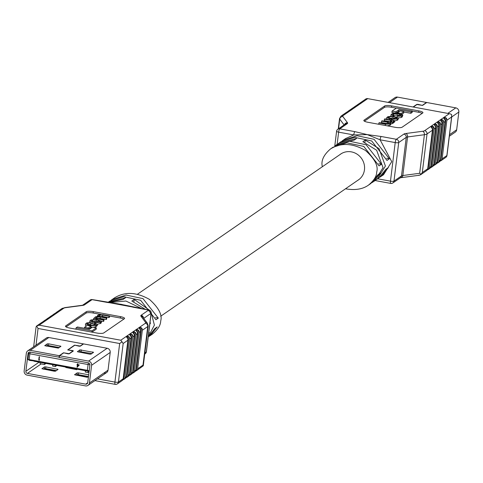 <?xml version="1.0" encoding="UTF-8"?>
<svg xmlns="http://www.w3.org/2000/svg" width="483" height="483" viewBox="0 0 483 483"><rect width="100%" height="100%" fill="white"/><g stroke="black" fill="none" stroke-linecap="round" stroke-linejoin="round"><path stroke-width="0.72" d="M85.437 370.407L85.237 372.037L87.954 372.538L89.059 371.783M77.069 369.217L78.989 369.217M65.024 366.639L64.982 366.989L65.93 367.165M52.798 364.387L52.593 366.017L55.316 366.519L57.223 365.202M39.739 361.978A1.715 1.612 -124.6 0 0 41.17 363.91L44.436 364.514L46.344 363.198M39.135 359.769L39.642 359.865L38.725 360.113L39.129 356.804L39.503 356.804L39.057 359.823L39.642 359.865M77.503 363.88L77.878 363.88L77.781 364.641L79.327 364.931L77.087 367.273L77.371 364.985L76.99 364.913L77.503 363.88L77.703 364.695L79.248 364.985L77.147 367.285M77.032 364.574L77.419 364.574M29.167 359.581L87.375 370.316L88.081 364.532L29.874 353.798L29.167 359.581L27.942 359.509L29.572 360.403L34.263 360.97M44.436 364.514L44.635 362.884M55.316 366.519L55.515 364.888M87.954 372.538L88.117 371.198M89.107 371.379L33.919 361.199M78.62 369.151L78.578 369.495M67.741 367.14L67.698 367.491M75.861 368.994L75.903 368.65M30.32 352.131A1.715 0.423 -79.6 0 0 29.874 353.798A1.715 0.398 -173 0 1 28.648 353.26L27.942 359.509M89.409 370.841L87.375 370.316M78.632 365.214L77.66 365.039L77.485 366.47L78.632 365.214M77.733 365.051L77.57 366.38M39.564 359.92L39.328 360.221M39.129 356.804L39.503 356.804M39.425 356.859L39.057 359.823M77.28 369.254L76.658 369.682L65.833 367.491A2.282 0.561 -79.6 0 1 66.05 366.832M58.371 348.11L44.726 345.665L47.304 343.86L48.711 343.842L60.949 346.305L58.371 348.11M83.311 343.866L80.178 346.033L74.551 345.152L67.686 349.921L73.036 350.924L69.093 353.677L63.466 352.795L59.264 355.693L30.242 350.344A3.653 3.435 -124.6 0 0 26.33 353.23L24.15 370.968A3.653 3.435 -124.6 0 0 27.199 375.14L85.515 385.893A3.653 3.435 -124.6 0 0 89.427 383.007L91.607 365.269A3.653 3.435 -124.6 0 0 88.558 361.097L59.536 355.748L63.738 352.85L66.98 353.586A1.425 0.332 7 0 0 69.365 353.725L73.259 351.038A1.425 0.332 7 0 0 73.319 350.96A1.425 0.332 7 0 0 71.562 350.423L67.97 349.952L74.823 345.206L78.065 345.943A1.425 0.332 7 0 0 80.45 346.082L83.583 343.92M59.192 347.549L48.493 345.574L47.093 345.593L46.271 346.16M59.355 357.221L30.031 352.083A1.854 1.745 -124.6 0 0 28.044 353.544L25.865 371.288A1.854 1.745 -124.6 0 0 27.41 373.401L85.726 384.16A1.854 1.745 -124.6 0 0 87.719 382.693L89.892 364.949A1.854 1.745 -124.6 0 0 88.347 362.836L59.324 357.48L59.536 355.748M76.079 375.237L76.9 374.669L78.306 374.651L88.474 376.529M43.44 369.217L44.261 368.65L45.662 368.632L56.36 370.606M79.943 349.879L93.587 352.324L91.009 354.13L89.603 354.148L77.365 351.684L79.943 349.879L79.731 351.612L78.91 352.179M59.053 357.432L59.264 355.693M88.413 377.03L86.771 377.211L74.533 374.742L77.111 372.936L78.518 372.918L88.685 374.796M58.075 369.423L55.539 371.173L54.132 371.192L41.894 368.728L44.472 366.917L45.879 366.899L58.075 369.423M91.83 353.568L79.731 351.612M76.658 369.682L76.712 369.495A2.282 0.561 -79.6 0 1 76.93 368.837M77.165 369.072L76.99 369.453M88.582 329.05L90.774 327.54L90.943 326.164L87.2 325.47L84.549 327.299L88.292 327.987L88.172 328.977M91.945 332.141L96.189 329.213L96.358 327.836L92.47 327.118L89.44 329.213L77.395 326.991L76.048 327.921L91.975 330.855L91.818 332.117M109.544 316.033L120.339 318.025A5.705 1.322 -173 0 1 123.823 319.112M66.062 326.919L86.113 313.099A5.705 1.322 -173 0 1 93.134 313.008L100.953 314.445M91.335 323.332L94.372 323.936M97.409 324.322L101.038 323.175L101.708 321.213L96.636 319.571L91.058 319.927L90.369 320.404L89.868 320.99L94.94 322.632L100.518 322.276L101.708 321.213M101.708 321.135L103.362 321.436L103.845 321.104L104.014 319.728L97.838 318.587L96.274 317.512L96.757 317.18L100.386 317.023L106.345 318.122L106.175 319.498L106.658 319.166L106.828 317.79L101.001 316.715L98.87 315.87L99.516 315.272L102.674 315.055L109.08 316.238L108.91 317.615L109.393 317.283L109.563 315.906L102.964 314.687L98.309 314.928L97.445 315.677L97.361 316.353M99.347 316.655L102.505 316.431L108.91 317.615M96.588 318.557L100.216 318.4L106.175 319.498M94.251 324.872L91.166 325.18L89.101 324.799L87.302 323.695L88.19 323.085L91.015 322.91L90.846 324.286L91.426 322.59L86.831 322.837L85.576 323.912L90.762 325.53L95.942 325.433L97.421 324.22L94.831 323.175L94.251 324.872M93.044 327.226L95.773 326.81L97.252 325.596L97.421 324.22M90.846 326.949L92.398 327.172M85.576 323.912L85.406 325.288L86.397 326.025M87.912 324.54L90.846 324.286M93.304 311.632L120.508 316.643A5.705 1.322 -173 0 1 124.584 318.43A5.705 1.322 -173 0 1 124.36 318.738L103.773 332.938A5.705 1.322 -173 0 1 96.751 333.022L69.552 328.011A5.705 1.322 -173 0 1 65.471 326.224A5.705 1.322 -173 0 1 65.694 325.916L86.282 311.716A5.705 1.322 -173 0 1 93.304 311.632L93.134 313.008M133.863 307.345A2.856 0.7 100.4 0 0 133.713 307.23A2.856 0.7 100.4 0 0 133.537 307.285L121.161 304.308L107.202 302.424A2.856 0.7 -79.6 0 1 107.377 302.376L107.377 302.376A2.856 0.7 -79.6 0 1 107.528 302.485M108.095 302.503L123.105 299.424L125.483 297.782L108.174 302.255L109.756 301.169L123.714 296.689L140.613 300.269L155.937 319.758L158.315 318.122L142.992 298.627L126.093 295.053L112.134 299.526L110.981 300.378M126.141 305.618L121.161 304.308L116.687 303.789M148.227 336.989L154.856 328.573L157.229 326.937L150.11 335.697L152.483 334.061C157.899 329.593 160.634 325.234 160.694 320.99C162.493 314.958 158.75 307.768 149.464 299.412C136.435 292.004 124.783 291.497 114.507 297.89L112.134 299.526M150.291 310.768L134.183 299.388L131.811 301.03L145.419 309.392M150.636 317.343L148.378 335.733M148.251 336.778L154.397 325.083L150.962 311.758M149.821 323.972L150.394 323.58L150.092 321.793M110.48 302.889L136.085 307.671M142.056 308.77L125.924 301.036L108.639 302.599M150.11 335.697L148.885 336.482M148.74 332.793L149.313 332.395L148.595 333.995M142.328 330.269L137.595 368.837L143.004 365.106L147.744 326.538L142.328 330.269A2.856 2.687 -124.6 0 0 141.513 327.866L140.511 327.45L139.243 328.325L139.768 329.062A2.856 2.687 55.4 0 1 140.589 331.471L139.158 332.455A2.856 2.687 -124.6 0 0 138.343 330.046L137.341 329.635L136.073 330.511L136.598 331.247A2.856 2.687 55.4 0 1 137.42 333.656L135.995 334.634A2.856 2.687 -124.6 0 0 135.174 332.232L134.171 331.821L132.91 332.696L133.435 333.433A2.856 2.687 55.4 0 1 134.25 335.836L132.825 336.82A2.856 2.687 -124.6 0 0 132.01 334.417L131.008 334.007L129.74 334.882L130.265 335.619A2.856 2.687 55.4 0 1 131.086 338.022L126.347 376.595A2.856 2.687 55.4 0 1 124.988 378.594M131.086 338.022L129.655 339.006L124.922 377.573L126.347 376.595M134.25 335.836L129.516 374.41A2.856 2.687 55.4 0 1 128.158 376.414M132.825 336.82L128.092 375.394L129.516 374.41M137.42 333.656L132.68 372.224A2.856 2.687 55.4 0 1 131.322 374.228M135.995 334.634L131.255 373.208L132.68 372.224M140.589 331.471L135.85 370.038A2.856 2.687 55.4 0 1 134.491 372.043M139.158 332.455L134.425 371.022L135.85 370.038M129.655 339.006A2.856 2.687 -124.6 0 0 128.84 336.603L127.838 336.192L126.57 337.062L127.101 337.804A2.856 2.687 55.4 0 1 127.917 340.207L123.177 378.775A2.856 2.687 55.4 0 1 121.819 380.779M104.123 373.063A3.653 3.435 -124.6 0 0 108.035 370.177L110.215 352.433A3.653 3.435 -124.6 0 0 107.166 348.267L48.849 337.514A3.653 3.435 -124.6 0 0 46.344 338.034L27.736 350.863M135.125 371.282L136.236 370.841A2.856 2.687 -124.6 0 0 137.595 368.837M131.962 373.462L133.067 373.027A2.856 2.687 -124.6 0 0 134.425 371.022M128.792 375.647L129.897 375.213A2.856 2.687 -124.6 0 0 131.255 373.208M125.628 377.833L126.733 377.392A2.856 2.687 -124.6 0 0 128.092 375.394M122.459 380.018L123.563 379.578A2.856 2.687 -124.6 0 0 124.922 377.573M97.445 378.871L114.918 382.095L119.657 343.528L38.054 328.476L36.605 326.019L41.979 322.312A2.856 2.687 55.4 0 1 42.232 322.155L44.641 320.803M44.605 320.839L43.977 320.954A2.856 2.687 -124.6 0 0 43.011 321.847M43.718 321.11L45.142 320.126A2.856 2.687 55.4 0 1 45.402 319.969L47.805 318.617M47.775 318.659L47.147 318.768A2.856 2.687 -124.6 0 0 46.175 319.661M46.887 318.925L48.312 317.941A2.856 2.687 55.4 0 1 48.572 317.784L50.975 316.437M50.944 316.474L50.31 316.582A2.856 2.687 -124.6 0 0 49.344 317.476M50.051 316.739L51.482 315.755A2.856 2.687 55.4 0 1 51.735 315.598L54.144 314.252M54.108 314.288L53.48 314.397A2.856 2.687 -124.6 0 0 52.514 315.296M53.221 314.554L54.645 313.57A2.856 2.687 55.4 0 1 54.905 313.419L57.308 312.066M57.278 312.103L56.65 312.217A2.856 2.687 -124.6 0 0 55.678 313.111M155.55 317.609L158.315 318.122M149.881 323.483L150.394 323.58M134.183 299.388L133.894 301.772M148.999 310.158A2.856 0.7 100.4 0 0 148.836 310.02L123.702 304.882M136.49 370.684L143.288 365.8L148.19 325.922A11.411 2.638 7 0 1 147.744 326.538A2.856 2.687 -124.6 0 0 145.359 323.278L120.786 340.225L123.165 343.479L118.432 382.053L123.177 378.775M143.004 365.106L143.288 365.8M119.657 343.528L122.048 341.771M33.659 346.782L36.098 326.888L36.605 326.019L39.183 325.18L120.786 340.225M107.292 370.878A3.653 3.435 -124.6 0 0 107.86 370.938M76.048 327.921L75.891 329.177M91.975 330.855L96.358 327.836M84.549 327.299L84.428 328.283M88.292 327.987L90.943 326.164M91.492 321.388L91.571 320.754L93.358 321.92L95.326 322.282L99.021 322.125L100.005 321.449L98.218 320.283L96.25 319.921L92.555 320.072L91.275 321.098M99.293 321.944L96.081 321.298L92.12 321.636M100.005 321.449L100.301 321.104M97.729 315.327L98.478 316.395L95.737 316.697L94.958 317.24L95.308 318.14L93.69 318.249L103.531 320.06L103.362 321.436M93.69 318.249L93.569 319.257M103.531 320.06L104.014 319.728M96.039 317.802L96.274 317.512L96.202 318.08M106.345 318.122L106.828 317.79M109.08 316.238L109.563 315.906M94.958 317.24L94.583 318.019M94.42 323.495L95.664 324.443L94.849 325.005M87.025 324.008L87.302 323.695L87.23 324.28M91.015 322.91L91.426 322.59M413.321 107.039L416.956 104.527L422.577 105.409L426.779 102.511L455.801 107.86A3.653 3.435 55.4 0 1 458.85 112.032L456.67 129.77A3.653 3.435 55.4 0 1 455.264 132.137L449.341 136.218M388.084 102.384L394.979 97.626A3.653 3.435 55.4 0 1 397.485 97.107L426.507 102.456L422.305 105.354L419.063 104.618A1.425 0.332 7 0 0 416.684 104.479L413.043 106.984M401.844 114.272L403.697 112.998L403.866 111.621L400.123 110.933L397.473 112.756L397.4 113.348M403.818 112.014L410.846 113.306L412.198 112.376L412.367 110.999L396.44 108.065L392.057 111.084L391.888 112.461L395.203 113.076M395.849 113.125L398.801 111.09L399.664 111.247M412.349 111.12L418.689 112.285A5.705 1.322 -173 0 1 422.178 113.378M364.417 121.185L384.468 107.359A5.705 1.322 -173 0 1 391.49 107.274L396.301 108.162M394.677 121.04L397.877 119.893L398.547 117.93L401.409 117.46L402.218 116.898L402.84 115.008L397.648 113.39L392.474 113.487L390.995 114.7L393.579 115.745L393.512 116.294M386.702 117.707L391.773 119.349L397.352 118.993L398.547 117.93L393.47 116.288L387.891 116.644L386.702 117.707L386.533 119.162M393.657 122.277L394.551 122.048L394.72 120.672L384.879 118.86L384.396 119.192L384.226 120.569L391.345 121.921M390.88 123.944L392.504 123.6L393.609 122.694L393.778 121.311L393.458 121.68L393.114 120.768L394.273 120.985L394.104 122.362M387.294 125.852L390.518 124.97L390.964 123.243L390.687 123.594L389.932 122.525L392.673 122.223L393.458 121.68L393.289 123.062M384.396 119.192L390.572 120.333L392.136 121.408L388.03 121.897L382.065 120.798L381.582 121.13L381.413 122.513L388.483 123.853M393.579 115.745L393.989 115.425L392.751 114.477L393.567 113.916L393.397 115.292L397.074 115.117L400.329 115.763M395.106 127.289L367.907 122.277A5.705 1.322 -173 0 1 363.826 120.49A5.705 1.322 -173 0 1 364.049 120.182L384.637 105.982A5.705 1.322 -173 0 1 391.659 105.892L418.858 110.909A5.705 1.322 -173 0 1 422.939 112.696A5.705 1.322 -173 0 1 422.716 113.004L402.128 127.204A5.705 1.322 -173 0 1 395.106 127.289M322.342 166.744C320.863 160.845 323.586 154.91 330.517 148.939L332.89 147.303L346.848 142.823L363.747 146.403L379.07 165.892L381.443 164.256L366.12 144.767L349.227 141.187L335.268 145.661L336.85 144.574L354.154 140.1L356.532 138.458L339.223 142.932L340.811 141.839L354.77 137.365L371.662 140.945L386.986 160.434L389.364 158.792L374.041 139.303L357.142 135.729L343.184 140.203L345.562 138.567L353.749 134.938A2.856 0.7 -79.6 0 1 354.878 131.636L367.255 134.612L381.214 136.496A2.856 0.7 100.4 0 0 380.085 139.792L391.749 161.666L383.532 174.737L379.94 177.158M364.943 142.443L365.239 140.064L362.86 141.706L376.649 150.255L383.037 167.673L374.826 180.745L372.019 182.622M365.239 140.064L379.022 148.619L385.41 166.037L377.199 179.102L375.979 179.887M334.773 146.011L336.585 131.255A2.856 2.856 0 0 1 337.798 129.257L345.339 124.059A2.856 2.687 55.4 0 1 347.295 123.654L339.76 128.846A2.856 2.687 55.4 0 0 336.699 131.104A2.856 0.658 7 0 0 336.585 131.255A2.856 0.658 7 0 0 338.625 132.149L353.749 134.938L367.255 134.612L380.085 139.792L395.203 142.582A2.856 0.658 7 0 0 398.716 142.539L393.977 181.107L401.518 175.909L406.251 137.341L398.716 142.539A2.856 2.687 55.4 0 0 396.332 139.279L403.873 134.087A2.856 2.687 55.4 0 1 406.251 137.341A5.705 1.322 7 0 1 407.567 136.955L402.834 175.522L419.667 173.288L424.4 134.721L407.567 136.955A2.856 2.071 -97.6 0 0 405.847 133.501A8.561 1.98 7 0 0 403.873 134.087M330.517 148.939C340.793 142.545 352.445 143.053 365.474 150.461C374.76 158.816 378.503 166.007 376.704 172.039C376.643 176.283 373.902 180.642 368.493 185.11C362.727 189.233 355.059 190.465 345.496 188.799M339.223 142.932L338.07 143.783M343.184 140.203L342.03 141.054M368.493 185.11L370.866 183.474L377.99 174.707L380.363 173.071L373.244 181.831M377.199 179.102L378.787 178.01L385.905 169.249L388.284 167.613L381.159 176.373M446.86 120.273L442.126 158.847L446.872 155.568L451.611 117.001L446.86 120.273A2.856 2.687 -124.6 0 0 446.044 117.87L445.042 117.46L443.774 118.329L444.3 119.072A2.856 2.687 55.4 0 1 445.121 121.474L443.69 122.459A2.856 2.687 -124.6 0 0 442.875 120.056L441.873 119.645L440.605 120.515L441.13 121.257A2.856 2.687 55.4 0 1 441.951 123.66L440.526 124.644A2.856 2.687 -124.6 0 0 439.705 122.235L438.703 121.825L437.441 122.7L437.966 123.437A2.856 2.687 55.4 0 1 438.781 125.846L437.356 126.824A2.856 2.687 -124.6 0 0 436.541 124.421L435.539 124.01L434.271 124.886L434.797 125.622A2.856 2.687 55.4 0 1 435.618 128.025L434.187 129.009A2.856 2.687 -124.6 0 0 433.372 126.606L432.37 126.196L431.102 127.071L431.633 127.808A2.856 2.687 55.4 0 1 432.448 130.211L427.715 168.784A2.856 2.687 55.4 0 1 426.35 170.783M435.618 128.025L430.878 166.599A2.856 2.687 55.4 0 1 429.52 168.603M434.187 129.009L429.453 167.583L430.878 166.599M438.781 125.846L434.048 164.413A2.856 2.687 55.4 0 1 432.69 166.418M437.356 126.824L432.623 165.397L434.048 164.413M441.951 123.66L437.212 162.228A2.856 2.687 55.4 0 1 435.853 164.232M440.526 124.644L435.787 163.212L437.212 162.228M445.121 121.474L440.381 160.042A2.856 2.687 55.4 0 1 439.023 162.046M443.69 122.459L438.956 161.026L440.381 160.042M339.76 154.729A15.691 14.774 55.4 0 1 340.593 154.107A15.691 14.774 55.4 0 1 357.142 154.204A15.691 14.774 55.4 0 1 364.466 169.781A15.691 14.774 55.4 0 1 358.41 179.942A15.691 14.774 55.4 0 1 357.535 180.503M349.137 110.849L348.509 110.957A2.856 2.687 -124.6 0 0 348.249 111.114L349.674 110.13A2.856 2.687 55.4 0 1 349.934 109.973L351.678 108.772A2.856 2.687 -124.6 0 0 351.419 108.929L352.844 107.944A2.856 2.687 55.4 0 1 353.103 107.787L354.842 106.586A2.856 2.687 -124.6 0 0 354.582 106.743L356.013 105.759A2.856 2.687 55.4 0 1 356.267 105.608L358.012 104.406A2.856 2.687 -124.6 0 0 357.752 104.563L359.177 103.579A2.856 2.687 55.4 0 1 359.437 103.422L361.181 102.221A2.856 2.687 -124.6 0 0 360.922 102.378L366.211 98.725L367.629 98.695L343.051 115.642A2.856 2.687 55.4 0 0 341.095 116.047L346.51 112.316A2.856 2.687 55.4 0 1 346.764 112.159L349.173 110.812M348.249 111.114A2.856 2.687 -124.6 0 0 347.543 111.851M351.419 108.929A2.856 2.687 -124.6 0 0 350.706 109.665M354.582 106.743A2.856 2.687 -124.6 0 0 353.876 107.486M357.752 104.563A2.856 2.687 -124.6 0 0 357.046 105.3M360.922 102.378A2.856 2.687 -124.6 0 0 360.209 103.114M439.663 161.286L440.768 160.845A2.856 2.687 -124.6 0 0 442.126 158.847M436.493 163.471L437.598 163.031A2.856 2.687 -124.6 0 0 438.956 161.026M433.323 165.651L434.428 165.216A2.856 2.687 -124.6 0 0 435.787 163.212M430.16 167.836L431.265 167.402A2.856 2.687 -124.6 0 0 432.623 165.397M426.99 170.022L428.095 169.581A2.856 2.687 -124.6 0 0 429.453 167.583M378.684 163.743L381.443 164.256M386.599 158.285L389.364 158.792M432.448 130.211L427.032 133.948L422.299 172.516L421.098 174.23L419.667 173.288M418.67 175.16L419.54 175.214L421.098 174.23M367.158 98.526L450.053 113.813L367.158 98.526M451.611 117.001L451.611 114.519L450.053 113.813M375.388 180.34A2.856 0.7 100.4 0 0 375.623 180.624L375.623 180.624A2.856 0.7 100.4 0 0 375.798 180.576M392.057 111.084L395.939 111.802L395.776 113.119M395.939 111.802L398.97 109.707L398.801 111.09M398.97 109.707L411.015 111.929L410.846 113.306M411.015 111.929L412.367 110.999M397.473 112.756L401.216 113.451L401.138 114.073M401.216 113.451L403.866 111.621M396.839 118.166L395.052 117.001L393.084 116.638L389.389 116.795L388.404 117.472L390.192 118.637L392.16 118.999L395.855 118.842L397.135 117.822M388.326 118.112L388.404 117.472L388.109 117.816M396.126 118.661L392.914 118.015L388.954 118.353M381.582 121.13L387.408 122.205L389.54 123.044L389.238 123.407L385.742 123.865L379.336 122.682L378.853 123.014L378.696 124.264M378.853 123.014L385.452 124.234L390.101 123.992L390.687 123.594L390.518 124.97M394.273 120.985L394.72 120.672M393.989 115.425L393.874 116.361M392.516 114.761L392.751 114.477L392.685 115.02M393.567 113.916L397.243 113.74L399.308 114.121L401.113 115.22L400.22 115.835L397.4 116.011L396.911 116.964M401.391 114.912L401.113 115.22M396.984 116.331L401.578 116.077L402.84 115.008M27.948 359.437L28.696 353.369M88.522 362.878A1.715 0.423 -79.6 0 0 88.081 364.532A1.715 0.398 7 0 0 89.904 364.605M29.336 352.089A1.715 1.612 -124.6 0 0 28.72 353.17A1.715 0.398 -173 0 0 28.648 353.26A1.715 1.715 0 0 1 29.336 352.089M48.849 337.514L30.242 350.344M108.035 370.177L89.427 383.007M107.166 348.267L88.558 361.097M110.215 352.433L91.607 365.269M87.701 382.796L85.726 384.16M41.176 363.91L27.41 373.401M39.443 361.924L25.865 371.288M28.678 353.109L28.044 353.544M44.472 366.917L44.261 368.65M45.879 366.899L45.662 368.632M57.302 369.006L57.175 370.044M60.133 345.949L60.007 346.987M48.711 343.842L48.493 345.574M47.304 343.86L47.093 345.593M92.772 351.962L92.645 353.007M81.349 349.861L81.138 351.594M78.518 372.918L78.306 374.651M77.111 372.936L76.9 374.669M65.833 367.491L76.712 369.495M143.517 318.086A2.856 2.687 -124.6 0 0 141.121 315.266A8.561 1.98 7 0 0 140.933 316.178L145.546 322.366A8.561 1.98 -173 0 1 145.359 323.278M141.121 315.266L148.655 310.074L133.537 307.285M107.202 302.424L92.078 299.641L84.543 304.833A2.856 2.687 -124.6 0 0 82.696 305.171L90.122 300.046A2.856 2.687 -124.6 0 1 92.078 299.641A2.856 0.7 -79.6 0 1 92.259 299.587A2.856 0.7 -79.6 0 1 92.41 299.702M82.569 305.419L65.736 307.653A2.856 2.071 82.4 0 0 65.024 307.58L81.85 305.341A2.856 2.071 82.4 0 1 82.569 305.419A8.561 1.98 7 0 0 84.543 304.833M65.024 307.58L61.8 308.637A2.856 2.687 55.4 0 1 63.762 308.232A8.561 1.98 -173 0 1 65.736 307.653M63.762 308.232L39.183 325.18M127.917 340.207L123.165 343.479M38.054 328.476L36.008 345.164M43.784 368.982L55.569 371.149M76.423 374.995L88.208 377.169M144.876 352.88L146.301 351.896L151.034 313.328L143.729 318.369M141.513 327.866L136.236 370.841M140.511 327.45L140.233 329.696M138.343 330.046L133.067 373.027M137.341 329.635L137.069 331.881M135.174 332.232L129.897 375.213M134.171 331.821L133.9 334.067M132.01 334.417L126.733 377.392M131.008 334.007L130.73 336.246M128.84 336.603L123.563 379.578M127.838 336.192L127.566 338.432M43.977 320.954L43.935 321.304M47.147 318.768L47.099 319.124M50.31 316.582L50.268 316.939M53.48 314.397L53.438 314.753M56.65 312.217L56.602 312.567M120.339 318.025L120.508 316.643M65.616 326.574L65.694 325.916M86.113 313.099L86.282 311.716M146.343 351.57A2.856 0.658 -173 0 1 146.415 351.745L151.149 313.177A2.856 2.856 0 0 0 148.836 310.02A2.856 0.7 100.4 0 0 148.655 310.074A2.856 2.687 -124.6 0 1 151.034 313.328A2.856 0.658 7 0 0 151.149 313.177A2.856 0.658 7 0 0 151.058 312.978M146.415 351.745A2.856 0.658 -173 0 1 146.301 351.896A2.856 2.687 -124.6 0 1 145.202 353.743A2.856 2.856 0 0 0 146.415 351.745M94.916 380.616L115.196 384.353A2.856 0.7 -79.6 0 0 115.371 384.305A2.856 2.687 -124.6 0 0 118.432 382.053A2.856 0.658 7 0 1 114.918 382.095A2.856 0.7 -79.6 0 0 115.196 384.353A2.856 2.856 0 0 0 117.333 383.9L122.078 380.622M145.546 322.366A2.856 2.711 143.3 0 1 147.496 323.417L142.877 317.228A2.856 2.711 143.3 0 0 140.933 316.178M101.207 321.799L101.038 323.175M100.518 322.276L100.349 323.652M94.94 322.632L94.873 323.181M92.778 322.233L92.609 323.61M98.218 320.283L98.049 321.66M96.25 319.921L96.081 321.298M92.555 320.072L92.386 321.455M96.757 317.18L96.624 318.285M100.386 317.023L100.216 318.4M99.172 315.514L99.093 316.184M99.516 315.272L99.389 316.323M102.674 315.055L102.505 316.431M88.19 323.085L88.021 324.461M88.564 325.125L88.492 325.711M90.762 325.53L90.689 326.116M95.942 325.433L95.773 326.81M97.029 324.679L96.86 326.061M447.783 113.39L455.801 107.86M449.528 134.697L456.67 129.77M451.708 116.952L458.85 112.032M389.461 102.638L397.485 97.107M347.295 123.654A8.561 1.98 7 0 0 347.482 122.742L342.864 116.554A8.561 1.98 -173 0 1 343.051 115.642M337.122 144.387L338.625 132.149A2.856 0.7 -79.6 0 1 339.76 128.846L354.878 131.636M381.214 136.496L396.332 139.279A2.856 0.7 100.4 0 0 395.203 142.582L390.469 181.155A2.856 0.7 100.4 0 0 390.741 183.413A2.856 0.7 100.4 0 0 390.922 183.359A2.856 2.687 55.4 0 0 393.977 181.107A2.856 0.658 -173 0 1 390.469 181.155L377.658 178.788M405.847 133.501L422.679 131.267A8.561 1.98 -173 0 0 424.654 130.688L449.226 113.74M422.299 172.516L427.715 168.784M344.083 124.922L339.742 119.108L338.565 128.726M348.509 110.957L348.466 111.313M351.678 108.772L351.63 109.128M354.842 106.586L354.8 106.942M358.012 104.406L357.969 104.757M361.181 102.221L361.133 102.577M445.042 117.46L444.765 119.699M446.044 117.87L440.768 160.845M441.873 119.645L441.601 121.885M442.875 120.056L437.598 163.031M438.703 121.825L438.431 124.071M439.705 122.235L434.428 165.216M435.539 124.01L435.261 126.256M436.541 124.421L431.265 167.402M432.37 126.196L432.098 128.436M433.372 126.606L428.095 169.581M363.971 120.841L364.049 120.182M384.468 107.359L384.637 105.982M391.49 107.274L391.659 105.892M418.689 112.285L418.858 110.909M344.536 124.608A2.856 2.711 -36.7 0 1 347.482 122.742M338.269 128.931L339.549 118.51A11.411 2.638 7 0 0 339.742 119.108A2.856 2.711 -36.7 0 1 342.864 116.554M451.804 116.149L446.986 155.417A2.856 0.658 7 0 1 446.872 155.568A2.856 2.687 55.4 0 1 445.773 157.416A2.856 2.856 0 0 0 446.986 155.417A2.856 0.658 7 0 0 446.914 155.236M422.679 131.267A2.856 2.071 -97.6 0 1 424.4 134.721A11.411 2.638 -173 0 0 427.032 133.948A2.856 2.687 -124.6 0 0 424.654 130.688M419.54 175.214L401.15 177.659A2.856 2.071 -97.6 0 0 402.834 175.522A5.705 1.322 -173 0 0 401.518 175.909A2.856 2.687 55.4 0 1 400.413 177.756L392.878 182.954A2.856 2.856 0 0 1 390.741 183.413L375.122 180.533M397.352 118.993L397.183 120.37M398.046 118.516L397.877 119.893M391.773 119.349L391.683 120.11M389.612 118.951L389.521 119.712M389.389 116.795L389.22 118.172M393.084 116.638L392.914 118.015M395.052 117.001L394.883 118.383M390.572 120.333L390.403 121.71M387.408 122.205L387.239 123.582M385.452 124.234L385.295 125.483M390.101 123.992L389.932 125.375M392.673 122.223L392.504 123.6M397.243 113.74L397.074 115.117M399.308 114.121L399.139 115.497M401.578 116.077L401.409 117.46M402.387 115.522L402.218 116.898M341.469 153.552L137.504 294.201M359.243 179.32L160.658 316.256M106.628 372.544L88.021 385.374M145.202 353.743L144.731 354.069M134.751 371.886L133.326 372.87M131.581 374.071L130.156 375.056M128.418 376.257L126.987 377.241M125.248 378.437L123.823 379.421M147.496 323.417L148.19 325.922M118.933 303.976L92.259 299.587A2.856 2.856 0 0 0 90.122 300.046M61.8 308.637L56.39 312.368M82.587 305.244L81.85 305.341M89.699 322.366L89.868 320.99M341.095 116.047L339.549 118.51M420.494 174.846L426.61 170.632M428.355 169.43L429.779 168.446M431.518 167.245L432.949 166.261M434.688 165.059L436.113 164.075M437.858 162.874L439.282 161.89M441.021 160.688L445.773 157.416M401.15 177.659L400.274 177.841M390.825 116.077L390.995 114.7"/></g></svg>
